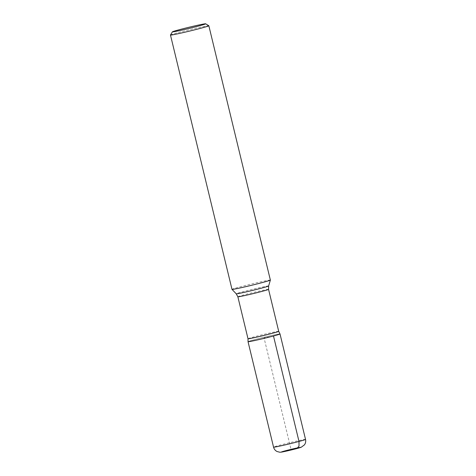 <?xml version="1.0" encoding="UTF-8"?>
<svg xmlns="http://www.w3.org/2000/svg" width="476" height="476" viewBox="0 0 476 476"><rect width="100%" height="100%" fill="white"/><g stroke="black" fill="none" stroke-linecap="round" stroke-linejoin="round"><path stroke-width="0.36" stroke-dasharray="2.38 1.78" d="M270.368 280.078A19.736 0.654 -13.6 0 0 259.783 282.036A19.736 0.654 -13.6 0 0 239.833 286.915A19.736 0.654 -13.6 0 0 231.996 289.36M248.044 341.685A16.452 0.547 166.4 0 1 254.577 339.662A16.452 0.547 166.4 0 1 271.082 335.622A16.452 0.547 166.4 0 1 280.013 333.95M170.473 35.016A19.736 0.654 166.4 0 1 178.31 32.594A19.736 0.654 166.4 0 1 197.968 27.781A19.736 0.654 166.4 0 1 208.821 25.734M280.019 333.962A16.452 0.547 -13.6 0 0 271.201 335.592A16.452 0.547 -13.6 0 0 254.577 339.662A16.452 0.547 -13.6 0 0 248.044 341.697M273.486 335.997L264.031 337.829L291.092 449.677L296.899 448.547M268.637 285.969A16.672 0.553 -13.6 0 0 259.837 287.581A16.672 0.553 -13.6 0 0 242.843 291.734A16.672 0.553 -13.6 0 0 236.227 293.805M278.704 331.326A15.791 0.524 -13.6 0 0 270.237 332.897A15.791 0.524 -13.6 0 0 254.279 336.8A15.791 0.524 -13.6 0 0 248.008 338.757M237.857 296.786A15.791 0.524 166.4 0 1 244.123 294.828A15.791 0.524 166.4 0 1 260.086 290.925A15.791 0.524 166.4 0 1 268.553 289.36M305.532 439.419A16.452 0.547 -13.6 0 0 296.715 441.056A16.452 0.547 -13.6 0 0 280.084 445.12A16.452 0.547 -13.6 0 0 273.557 447.154"/><path stroke-width="0.71" d="M170.468 35.034L231.996 289.36A19.736 0.654 -13.6 0 0 232.002 289.372A19.736 0.654 -13.6 0 0 251.334 285.356A19.736 0.654 -13.6 0 0 270.368 280.09A19.736 0.654 -13.6 0 0 270.368 280.078L208.839 25.752A19.736 0.654 166.4 0 1 201.003 28.197A19.736 0.654 166.4 0 1 181.053 33.076A19.736 0.654 166.4 0 1 170.468 35.034A19.736 0.654 166.4 0 1 170.473 35.016L172.413 31.838A17.106 0.565 -13.6 0 0 181.332 30.214A17.106 0.565 -13.6 0 0 198.873 25.93A17.106 0.565 -13.6 0 0 205.65 23.8A17.106 0.565 -13.6 0 0 188.901 27.287A17.106 0.565 -13.6 0 0 172.413 31.838M278.704 331.326L280.013 333.95A16.452 0.547 166.4 0 1 264.156 338.359A16.452 0.547 166.4 0 1 248.044 341.685L248.008 338.757A15.791 0.524 -13.6 0 0 256.475 337.187A15.791 0.524 -13.6 0 0 272.433 333.283A15.791 0.524 -13.6 0 0 278.704 331.326L268.553 289.36A15.791 0.524 166.4 0 1 253.327 293.579A15.791 0.524 166.4 0 1 237.857 296.786L236.227 293.805A16.672 0.553 -13.6 0 0 252.56 290.414A16.672 0.553 -13.6 0 0 268.637 285.969L270.368 280.09M205.65 23.8L208.821 25.734A19.736 0.654 166.4 0 1 208.839 25.752M248.044 341.697A16.452 0.547 -13.6 0 0 264.156 338.359A16.452 0.547 -13.6 0 0 280.019 333.962L305.532 439.419A16.452 0.547 -13.6 0 1 289.67 443.816A16.452 0.547 -13.6 0 1 273.557 447.154L248.044 341.697M296.899 448.547L299.017 446.083L298.999 441.454L273.486 335.997M285.416 450.778A9.871 0.327 166.4 0 1 300.624 447.339A9.871 0.327 166.4 0 1 287.23 450.921A9.871 0.327 166.4 0 1 285.416 450.778M236.227 293.805L232.002 289.372M248.008 338.757L237.857 296.786M268.553 289.36L268.637 285.969M273.557 447.154C274.075 449.124 275.235 450.576 277.032 451.51L279.68 452.2C281.375 452.242 282.018 452.045 287.754 450.808L301.213 447.262L304.438 444.87C305.604 443.215 305.967 441.401 305.532 439.419"/></g></svg>
